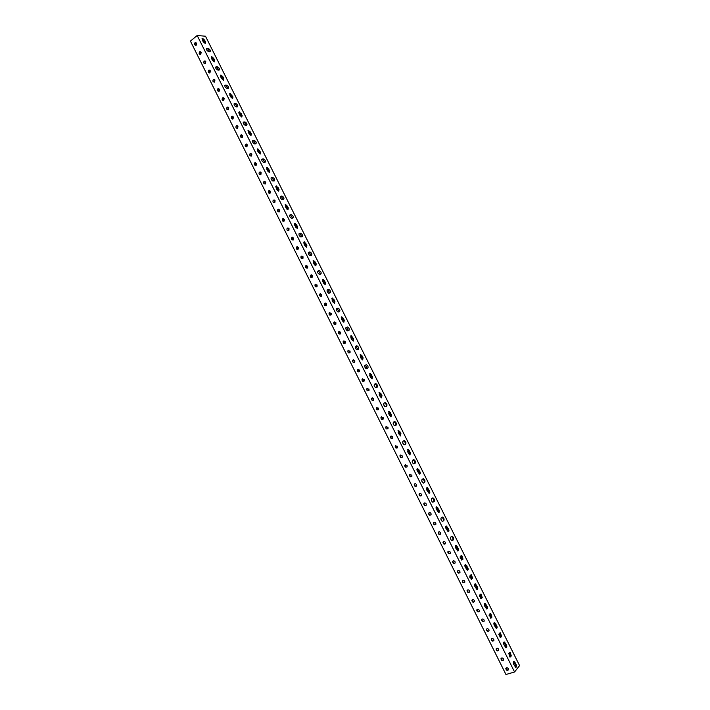 <?xml version="1.0" encoding="UTF-8"?>
<svg xmlns="http://www.w3.org/2000/svg" width="710" height="710" viewBox="0 0 710 710"><rect width="100%" height="100%" fill="white"/><g stroke="black" fill="none" stroke-linecap="round" stroke-linejoin="round"><path stroke-width="1.06" d="M515.14 671.252L514.564 671.988L197.194 35.5L205.501 36.219L519.578 665.598L515.14 671.252M516.081 664.471C516.747 666.282 516.614 667.231 515.682 667.329L513.703 664.303C513.037 662.492 513.179 661.542 514.111 661.454L516.081 664.471L515.345 664.693L513.463 661.711M506.39 645.035C507.047 646.819 506.904 647.751 505.973 647.84L503.976 644.804C503.319 643.02 503.461 642.088 504.393 642L506.39 645.035L505.653 645.266L503.736 642.257M496.707 625.634C497.355 627.383 497.213 628.306 496.29 628.394L494.266 625.341C493.619 623.584 493.761 622.67 494.692 622.581L496.707 625.634L495.971 625.865L494.036 622.847M487.042 606.269C487.69 607.991 487.548 608.896 486.616 608.976L484.584 605.914C483.936 604.192 484.078 603.287 485.01 603.207L487.042 606.269L486.315 606.509L484.344 603.473M477.404 586.939C478.034 588.634 477.892 589.522 476.969 589.602L474.91 586.522C474.28 584.827 474.422 583.939 475.336 583.86L477.404 586.939L476.676 587.188L474.679 584.135M467.775 567.645C468.405 569.313 468.263 570.192 467.34 570.263L465.254 567.175C464.633 565.506 464.775 564.628 465.689 564.557L467.775 567.645L467.056 567.902L465.032 564.832M458.172 548.386C458.793 550.028 458.642 550.889 457.728 550.96L455.625 547.863C455.003 546.212 455.154 545.36 456.06 545.289L458.172 548.386L457.453 548.653L455.394 545.573M448.578 529.163C449.19 530.787 449.048 531.63 448.143 531.701L446.013 528.577C445.401 526.962 445.543 526.119 446.448 526.048L448.578 529.163L447.877 529.438L445.782 526.341M439.011 509.984C439.614 511.573 439.472 512.407 438.567 512.469L436.41 509.336C435.807 507.748 435.958 506.922 436.854 506.851L439.011 509.984L438.31 510.268L436.188 507.144M429.461 490.832C430.056 492.403 429.905 493.219 429.017 493.281L426.834 490.131C426.24 488.569 426.382 487.752 427.278 487.69L429.461 490.832L428.76 491.125L426.603 487.992M419.921 471.724C420.515 473.259 420.364 474.067 419.477 474.129L417.276 470.97C416.681 469.425 416.832 468.627 417.72 468.565L419.921 471.724L419.228 472.026L417.045 468.875L417.72 468.565M410.407 452.643L409.963 455.012L408.685 453.743L407.726 451.835L408.17 449.474L410.407 452.643L409.723 452.953L407.496 449.785L408.17 449.474M400.91 433.606L400.467 435.931L398.203 432.736L398.647 430.42L400.91 433.606L400.227 433.925L397.973 430.739M391.432 414.604L390.988 416.885L389.648 415.581L388.698 413.673L389.142 411.401L391.432 414.604L390.748 414.933L388.468 411.729L389.142 411.401M381.962 395.639L381.527 397.875L380.161 396.553L379.211 394.654L379.646 392.417L381.962 395.639L381.297 395.967L378.971 392.745L379.646 392.417M372.519 376.699L372.084 378.909L370.682 377.56L369.741 375.661L370.176 373.46L372.519 376.699L371.854 377.045L369.502 373.806L370.176 373.46M363.094 357.805L362.659 359.97L361.23 358.603L360.289 356.713L360.715 354.547L363.094 357.805L362.428 358.159L360.05 354.902L360.715 354.547M353.686 338.945L353.26 341.075L351.796 339.682L350.855 337.791L351.272 335.67L353.686 338.945L353.021 339.3L350.607 336.025L351.272 335.67M344.297 320.121L343.871 322.207L342.371 320.796L341.43 318.914L341.847 316.829L344.297 320.121L343.64 320.485L341.19 317.192L341.847 316.829M334.916 301.333L334.508 303.383L332.972 301.945L332.031 300.064L332.449 298.014L334.916 301.333L334.268 301.706L331.792 298.395L332.449 298.014M325.562 282.571L325.153 284.586L323.591 283.13L322.651 281.258L323.059 279.243L325.562 282.571L324.914 282.953L322.402 279.625M316.225 263.854L315.826 265.833L314.219 264.36L313.287 262.478L313.687 260.499L316.225 263.854L315.586 264.244L313.039 260.889L313.687 260.499M306.897 245.172L306.507 247.115L304.874 245.616L303.942 243.743L304.324 241.799L306.897 245.172L306.267 245.562L303.685 242.199L304.324 241.799M297.596 226.517L297.215 228.425L295.546 226.907L294.614 225.034L294.987 223.126L297.596 226.517L296.966 226.925L294.357 223.535L294.987 223.126M288.313 207.897L287.94 209.778L286.228 208.225L285.296 206.362L285.668 204.489L288.313 207.897L287.683 208.314L285.038 204.906L285.668 204.489M279.039 189.321L278.675 191.159L276.935 189.588L276.004 187.724L276.359 185.887L279.039 189.321L278.418 189.739L275.746 186.313M269.791 170.773L269.436 172.583L267.652 170.986L266.729 169.131L267.075 167.32L269.791 170.773L269.17 171.199L266.463 167.755L267.075 167.32M260.552 152.26L260.215 154.035L258.387 152.419L257.464 150.564L257.801 148.789L260.552 152.26L259.94 152.694L257.206 149.224L257.801 148.789M251.331 133.782L251.003 135.53L249.148 133.879L248.225 132.033L248.544 130.294L251.331 133.782L250.728 134.226L247.959 130.738L248.544 130.294M242.128 115.34L241.817 117.052L239.918 115.384L238.995 113.529L239.314 111.825L242.128 115.34L241.524 115.792L238.737 112.278L239.314 111.825M232.951 96.933L232.64 98.61L230.706 96.915L229.792 95.069L230.093 93.392L232.951 96.933L232.347 97.385L229.525 93.853M223.783 78.553L223.49 80.203L221.511 78.482L220.597 76.644L220.89 74.994L222.869 76.715L223.783 78.553L223.188 79.023L220.331 75.464M214.633 60.217L214.349 61.832L212.343 60.084L211.42 58.247L211.695 56.631L213.719 58.38L214.633 60.217L214.038 60.687L211.163 57.111M205.501 41.908L205.234 43.496L203.184 41.721L202.261 39.884L202.527 38.304L204.587 40.079L205.501 41.908L204.915 42.387L202.004 38.784M208.243 48.422C210.249 49.602 210.817 50.729 209.965 51.786L208.66 51.697C206.654 50.517 206.077 49.398 206.938 48.333L208.243 48.422L207.657 48.901L206.406 48.812L206.983 48.333M217.393 66.758C219.399 67.929 219.967 69.056 219.079 70.121L217.828 70.068C215.813 68.897 215.245 67.769 216.124 66.696L217.393 66.758L215.583 67.166M226.552 85.12L226.561 85.12C228.558 86.283 229.117 87.41 228.23 88.493L226.996 88.475C224.981 87.303 224.431 86.176 225.318 85.093L226.552 85.12L224.768 85.564M235.729 103.527L235.764 103.527C237.735 104.681 238.285 105.799 237.415 106.899L236.164 106.908C234.185 105.746 233.634 104.618 234.513 103.527L235.729 103.527L233.98 103.979M244.923 121.96L244.986 121.96C246.929 123.105 247.47 124.232 246.618 125.342L245.349 125.377C243.397 124.232 242.855 123.096 243.725 121.996L244.923 121.96L243.202 122.439M254.144 140.429L254.224 140.429C256.141 141.565 256.674 142.692 255.831 143.819L254.553 143.89C252.636 142.745 252.094 141.609 252.955 140.491L254.144 140.429L252.449 140.926M263.374 158.934L263.481 158.934C265.371 160.061 265.895 161.188 265.061 162.324L263.774 162.43C261.883 161.294 261.36 160.158 262.194 159.022L263.374 158.934L261.715 159.448M272.622 177.464L272.755 177.464C274.619 178.583 275.134 179.719 274.317 180.873L273.013 181.006C271.149 179.879 270.634 178.743 271.46 177.598L272.622 177.464L270.989 178.006M281.888 196.04L282.048 196.04C283.876 197.149 284.39 198.285 283.583 199.448L282.269 199.616C280.432 198.498 279.926 197.353 280.743 196.2L281.888 196.04L280.29 196.59M291.162 214.651L291.357 214.642C293.159 215.751 293.665 216.887 292.866 218.059L291.544 218.263C289.742 217.154 289.236 216.009 290.035 214.837L291.162 214.651L289.609 215.21M300.463 233.288L300.676 233.279C302.451 234.38 302.948 235.525 302.176 236.714L300.836 236.945C299.061 235.835 298.564 234.69 299.354 233.51L300.463 233.288L298.945 233.865M309.782 251.961L310.022 251.952C311.761 253.044 312.258 254.189 311.495 255.396L310.146 255.662C308.397 254.562 307.909 253.417 308.681 252.219L309.782 251.961L308.291 252.556M319.118 270.679L319.376 270.661C321.097 271.752 321.577 272.897 320.831 274.113L319.482 274.415C317.752 273.323 317.272 272.17 318.027 270.963L319.118 270.679L317.672 271.273M328.464 289.423L328.748 289.405C330.443 290.488 330.922 291.641 330.185 292.866L328.828 293.203C327.132 292.121 326.653 290.967 327.399 289.742L327.061 290.026M337.836 308.202L338.146 308.184C339.806 309.258 340.276 310.412 339.558 311.654L338.191 312.027C336.522 310.945 336.052 309.791 336.78 308.557L336.478 308.806M347.226 327.017L347.554 326.999C349.187 328.064 349.657 329.218 348.947 330.478L347.572 330.887C345.93 329.813 345.468 328.65 346.178 327.399L345.912 327.621M356.624 345.877L356.979 345.841C358.586 346.906 359.047 348.069 358.355 349.329L356.979 349.781C355.364 348.716 354.902 347.545 355.603 346.285L355.364 346.471M366.049 364.762L366.422 364.727C368.002 365.783 368.454 366.946 367.78 368.224L366.395 368.712C364.807 367.656 364.354 366.484 365.038 365.206L364.851 365.339M375.492 383.684L375.874 383.64C377.436 384.696 377.889 385.867 377.223 387.154L375.839 387.687C374.268 386.622 373.824 385.45 374.489 384.163L374.392 384.225M384.944 402.641L385.352 402.597C386.888 403.635 387.332 404.815 386.684 406.12L385.29 406.688C383.755 405.632 383.311 404.46 383.968 403.156L384.944 402.641M394.423 421.633L394.849 421.58C396.358 422.619 396.792 423.799 396.162 425.121L394.769 425.725C393.251 424.678 392.816 423.497 393.455 422.184L394.423 421.633M403.919 440.661L404.354 440.608C405.845 441.638 406.28 442.827 405.658 444.158L404.265 444.806C402.774 443.759 402.339 442.578 402.969 441.247L403.919 440.661M413.424 459.734L413.886 459.663C415.35 460.692 415.776 461.882 415.173 463.231L413.779 463.914C412.306 462.884 411.88 461.686 412.492 460.346L413.424 459.734M422.956 478.833L423.435 478.753C424.873 479.782 425.29 480.981 424.704 482.339L423.311 483.066C421.864 482.037 421.438 480.839 422.033 479.481L422.956 478.833M432.505 497.976L432.993 497.887C434.413 498.908 434.831 500.106 434.254 501.482L432.86 502.254C431.44 501.224 431.014 500.026 431.6 498.651L432.505 497.976M442.073 517.146L442.57 517.049C443.963 518.069 444.38 519.276 443.821 520.67L442.428 521.477C441.025 520.457 440.617 519.25 441.176 517.856L442.073 517.146M451.649 536.361L452.172 536.254C453.539 537.266 453.956 538.473 453.415 539.884L452.013 540.736C450.637 539.715 450.229 538.508 450.779 537.097L451.649 536.361M461.252 555.602L461.784 555.486L463.018 559.134L461.624 560.039L460.399 556.383L461.252 555.602M470.872 574.887L471.413 574.763L472.638 578.428L471.254 579.369L470.029 575.703L470.872 574.887M480.51 594.208L481.069 594.075L482.276 597.758L480.901 598.743L479.685 595.051L480.51 594.208M490.166 613.564L490.734 613.422L491.941 617.123L490.566 618.153L489.359 614.443L490.166 613.564M499.84 632.956L500.417 632.805L501.615 636.524L500.248 637.598L499.05 633.87L499.84 632.956M509.531 652.392L510.117 652.224L511.315 655.96L509.949 657.087L508.759 653.342L510.117 652.224M514.564 671.988L505.946 674.5L190.422 41.109L197.194 35.5M508.378 668.749L508.52 669.707C507.242 670.906 506.336 670.506 505.804 668.509C506.496 667.418 507.348 667.498 508.378 668.749M503.505 658.978L503.647 659.945C502.36 661.143 501.464 660.735 500.949 658.738C501.633 657.655 502.485 657.735 503.505 658.978M498.642 649.215L498.775 650.191C497.479 651.381 496.592 650.981 496.086 648.976C496.778 647.902 497.63 647.981 498.642 649.215M493.778 639.462L493.911 640.447C492.616 641.636 491.719 641.228 491.24 639.222C491.932 638.148 492.775 638.228 493.778 639.462M488.924 629.708L489.057 630.711C487.743 631.9 486.856 631.483 486.394 629.477C487.087 628.412 487.93 628.492 488.924 629.708M484.069 619.972L484.202 620.993C482.88 622.164 482.001 621.747 481.549 619.741C482.241 618.685 483.084 618.765 484.069 619.972M479.223 610.245L479.348 611.274C478.025 612.446 477.147 612.029 476.712 610.014C477.404 608.967 478.247 609.047 479.223 610.245M474.378 600.527L474.502 601.574C473.171 602.737 472.301 602.311 471.875 600.305C472.576 599.258 473.41 599.329 474.378 600.527M469.541 590.827L469.665 591.874C468.325 593.028 467.455 592.601 467.047 590.596C467.748 589.557 468.582 589.628 469.541 590.827M464.704 581.126L464.828 582.191C463.479 583.336 462.609 582.91 462.228 580.895C462.929 579.866 463.754 579.937 464.704 581.126M459.876 571.435L459.991 572.509C458.633 573.653 457.772 573.218 457.409 571.204C458.11 570.183 458.935 570.254 459.876 571.435M455.048 561.752L455.163 562.844C453.805 563.98 452.945 563.545 452.598 561.53C453.299 560.509 454.116 560.58 455.048 561.752M450.229 552.078L450.344 553.188C448.968 554.315 448.116 553.871 447.788 551.856C448.489 550.845 449.306 550.916 450.229 552.078M445.418 542.422L445.525 543.532C444.14 544.659 443.297 544.206 442.978 542.191C443.688 541.189 444.504 541.26 445.418 542.422M440.599 532.766L440.706 533.893C439.321 535.012 438.478 534.559 438.185 532.535C438.895 531.541 439.694 531.621 440.599 532.766M435.798 523.119L435.896 524.264C434.502 525.373 433.668 524.912 433.384 522.897C434.094 521.903 434.902 521.983 435.798 523.119M430.997 513.49L431.094 514.644C429.683 515.744 428.858 515.283 428.6 513.259C429.31 512.283 430.109 512.354 430.997 513.49M426.195 503.86L426.293 505.032C424.873 506.123 424.048 505.653 423.817 503.63C424.527 502.662 425.317 502.733 426.195 503.86M421.403 494.249L421.491 495.429C420.071 496.512 419.246 496.033 419.033 494.018C419.743 493.051 420.533 493.13 421.403 494.249M416.619 484.637L416.699 485.844C415.27 486.909 414.454 486.43 414.258 484.406C414.968 483.448 415.758 483.528 416.619 484.637M411.836 475.043L411.915 476.259C410.469 477.315 409.661 476.827 409.484 474.804L411.836 475.043M407.052 465.449L407.132 466.683C405.676 467.73 404.877 467.242 404.718 465.21L407.052 465.449M402.277 455.873L402.348 457.125C400.893 458.154 400.094 457.657 399.961 455.634L402.277 455.873M397.511 446.297L397.573 447.566C396.109 448.587 395.319 448.081 395.204 446.058L397.511 446.297M392.745 436.739L392.799 438.017C391.325 439.029 390.544 438.523 390.447 436.49L392.745 436.739M387.98 427.18L388.033 428.485C386.551 429.479 385.77 428.964 385.699 426.932L387.98 427.18M383.222 417.64L383.276 418.953C381.776 419.938 381.004 419.415 380.959 417.391L383.222 417.64M378.474 408.108L378.519 409.439C377.01 410.407 376.247 409.874 376.22 407.851L378.474 408.108M373.726 398.576L373.762 399.934C372.253 400.884 371.49 400.342 371.481 398.319L373.726 398.576M368.978 389.062L369.014 390.429C367.487 391.37 366.742 390.828 366.759 388.796L368.978 389.062M364.239 379.557L364.265 380.942C362.739 381.865 361.993 381.314 362.029 379.282L364.239 379.557M359.508 370.052L359.526 371.463C357.991 372.368 357.254 371.809 357.316 369.786L359.508 370.052M354.778 360.565L354.787 361.985C353.243 362.881 352.515 362.313 352.595 360.289L354.778 360.565M350.057 351.086L350.057 352.524C348.503 353.402 347.776 352.826 347.891 350.802L350.057 351.086M345.335 341.616L345.326 343.072C343.764 343.924 343.045 343.347 343.187 341.324L345.335 341.616M340.614 332.147L340.596 333.629C339.034 334.463 338.324 333.869 338.484 331.854L340.614 332.147M335.901 322.695L335.883 324.195C334.303 325.011 333.602 324.408 333.789 322.393L335.901 322.695M331.197 313.252L331.162 314.77C329.573 315.568 328.89 314.956 329.094 312.941L331.197 313.252M326.493 303.818L326.449 305.353C324.861 306.125 324.177 305.513 324.408 303.498L326.493 303.818M321.799 294.384L321.745 295.946C320.139 296.7 319.473 296.07 319.731 294.064L321.799 294.384M317.104 284.967L317.042 286.547C315.426 287.284 314.77 286.645 315.054 284.639L317.104 284.967M312.409 275.56L312.338 277.157C310.723 277.867 310.075 277.219 310.385 275.223L312.409 275.56M307.723 266.152L307.643 267.776C306.019 268.46 305.38 267.812 305.717 265.815L307.723 266.152M303.046 256.763L302.948 258.404C301.324 259.07 300.694 258.404 301.049 256.416L303.046 256.763M298.369 247.382L298.262 249.041C296.629 249.68 296.008 249.006 296.389 247.018L298.369 247.382M293.692 238.01L293.576 239.687C291.943 240.308 291.331 239.625 291.739 237.637L293.692 238.01M289.032 228.638L288.899 230.342C287.257 230.936 286.654 230.244 287.089 228.265L289.032 228.638M284.364 219.284L284.222 221.005C282.571 221.573 281.985 220.872 282.447 218.902L284.364 219.284M279.704 209.938L279.554 211.678C277.903 212.219 277.317 211.509 277.805 209.548L279.704 209.938M275.054 200.593L274.885 202.359C273.226 202.874 272.658 202.155 273.173 200.193L275.054 200.593M270.404 191.265L270.226 193.049C268.558 193.537 267.998 192.809 268.54 190.857L270.404 191.265M265.753 181.946L265.567 183.748C263.898 184.209 263.348 183.473 263.916 181.529L265.753 181.946M261.111 172.628L260.907 174.456C259.239 174.891 258.706 174.136 259.301 172.202L261.111 172.628M256.479 163.327L256.257 165.173C254.588 165.572 254.065 164.818 254.677 162.892L256.479 163.327M251.837 154.026L251.615 155.889C249.938 156.271 249.423 155.499 250.071 153.591L251.837 154.026M247.213 144.742L246.965 146.624C245.296 146.979 244.79 146.198 245.465 144.29L247.213 144.742M242.589 135.459L242.332 137.367C240.655 137.687 240.166 136.897 240.859 135.006L242.589 135.459M237.965 126.194L237.699 128.12C236.022 128.404 235.542 127.614 236.261 125.732L237.965 126.194M233.35 116.928L233.066 118.881C231.389 119.138 230.919 118.33 231.664 116.458L233.35 116.928M228.744 107.68L228.442 109.642C226.765 109.872 226.312 109.056 227.076 107.201L228.744 107.68M224.129 98.433L223.819 100.421C222.141 100.616 221.697 99.79 222.496 97.944L224.129 98.433M219.532 89.203L219.195 91.2C217.526 91.368 217.091 90.534 217.908 88.706L219.532 89.203M214.935 79.973L214.589 81.996C212.911 82.129 212.494 81.286 213.337 79.476L214.935 79.973M210.337 70.751L209.974 72.793C208.305 72.899 207.906 72.047 208.767 70.246L210.337 70.751M205.749 61.539L205.368 63.607C203.699 63.678 203.309 62.817 204.196 61.033L205.749 61.539M201.161 52.345L200.77 54.421C199.102 54.466 198.729 53.596 199.634 51.821L201.161 52.345M196.581 43.15L196.173 45.245C194.513 45.262 194.149 44.384 195.072 42.627L196.581 43.15M281.089 198.835L282.074 199.572M450.548 537.47L450.743 539.227M479.49 595.388L479.481 596.595M195.933 42.52L195.845 45.396M200.495 51.706L200.433 54.581M205.066 60.9L205.03 63.767M209.636 70.095L209.627 72.97M214.216 79.307L214.225 82.174M218.795 88.528L218.831 91.395M223.375 97.758L223.446 100.616M227.963 106.988L228.061 109.855M232.561 116.236L232.685 119.094M237.149 125.492L237.309 128.341M241.755 134.749L241.941 137.598M246.352 144.023L246.574 146.872M250.958 153.307L251.216 156.147M255.573 162.59L255.857 165.43M260.188 171.891L260.508 174.722M264.803 181.201L265.167 184.023M269.427 190.511L269.827 193.333M274.06 199.838L274.486 202.652M278.684 209.175L279.154 211.97M283.325 218.511L282.926 218.822L283.822 221.307M287.958 227.866L288.5 230.652M292.609 237.229L292.209 237.539L293.186 240.007M297.25 246.592L296.86 246.92L297.872 249.361M301.901 255.973L301.519 256.301L302.567 258.733M306.56 265.363L306.179 265.7L307.261 268.114M311.22 274.761L310.838 275.098L311.956 277.495M315.888 284.16L315.506 284.506L316.66 286.893M320.556 293.576L320.183 293.931L321.373 296.292M325.224 303.001L324.861 303.356L326.085 305.708M329.901 312.435L329.546 312.791L330.807 315.125M334.587 321.878L334.233 322.233L335.528 324.55M339.265 331.33L340.259 333.993M343.959 340.791L343.622 341.155L344.989 343.436M348.654 350.261L349.728 352.888M353.349 359.739L354.467 362.357M358.053 369.227L359.216 371.827M362.766 378.723L363.964 381.305M367.478 388.228L368.721 390.793M372.191 397.751L373.478 400.289M376.912 407.274L378.235 409.803M381.634 416.805L383.01 419.317M386.364 426.346L387.775 428.84M391.103 435.904L390.855 436.251C390.642 437.662 391.21 438.363 392.55 438.372M395.843 445.463L395.603 445.809C395.408 447.229 395.985 447.921 397.334 447.912M400.591 455.039L400.351 455.376C400.183 456.796 400.768 457.497 402.117 457.462M405.339 464.615L405.117 464.952C404.957 466.381 405.552 467.073 406.91 467.029M410.087 474.209L409.874 474.537C409.732 475.975 410.344 476.659 411.702 476.596M414.853 483.803L414.649 484.131C414.516 485.569 415.137 486.252 416.495 486.172M419.61 493.415L419.415 493.734C419.308 495.181 419.93 495.855 421.296 495.757M424.385 503.026L424.198 503.346C424.101 504.801 424.74 505.467 426.106 505.351M429.151 512.655L428.982 512.966C428.893 514.422 429.541 515.087 430.917 514.954M433.934 522.294L433.766 522.596C433.703 524.06 434.351 524.717 435.736 524.575M438.718 531.932L438.558 532.234C438.505 533.707 439.17 534.355 440.546 534.195M443.502 541.588L443.351 541.881C443.315 543.354 443.99 544.002 445.374 543.824M448.294 551.253L448.152 551.537C448.134 553.019 448.818 553.658 450.202 553.472M453.095 560.927L452.962 561.202C452.953 562.684 453.646 563.323 455.03 563.119M457.897 570.6L457.772 570.875C457.781 572.366 458.483 572.997 459.867 572.775M462.698 580.292L462.583 580.549C462.609 582.049 463.319 582.679 464.704 582.448M467.517 589.992L467.402 590.241C467.446 591.75 468.165 592.38 469.55 592.122M472.336 599.702L472.23 599.941C472.283 601.45 473.011 602.08 474.404 601.814M477.155 609.42L477.058 609.65C477.129 611.168 477.857 611.789 479.25 611.505M481.983 619.147L481.895 619.368C481.975 620.895 482.72 621.507 484.113 621.215M486.811 628.882L486.732 629.096C486.829 630.622 487.575 631.234 488.968 630.933M491.648 638.627L491.577 638.831C491.693 640.367 492.438 640.97 493.841 640.66M496.494 648.381L496.423 648.585C496.547 650.111 497.311 650.715 498.704 650.387M501.34 658.143L501.278 658.339C501.42 659.874 502.183 660.469 503.585 660.131M506.195 667.915L506.132 668.101C506.292 669.636 507.064 670.231 508.458 669.885M515.584 667.293L515.345 664.693M505.884 647.813L505.653 645.266M496.21 628.368L495.971 625.865M486.545 608.958L486.315 606.509M476.907 589.584L476.676 587.188M467.286 570.245L467.056 567.902M457.684 550.951L457.453 548.653M448.099 531.692L447.877 529.438M438.531 512.46L438.31 510.268M428.991 493.272L428.76 491.125M419.459 474.12L419.228 472.026M409.945 455.012L409.723 452.953M400.458 435.931L400.227 433.925M390.979 416.885L390.748 414.933M381.527 397.875L381.297 395.967M372.084 378.909L371.854 377.045M362.668 359.97L362.428 358.159M353.269 341.075L353.021 339.3M343.88 322.207L343.64 320.485M334.517 303.383L334.268 301.706M325.162 284.595L324.914 282.953M315.835 265.833L315.586 264.244M306.516 247.115L306.267 245.562M297.215 228.425L296.966 226.925M287.94 209.778L287.683 208.314M278.675 191.159L278.418 189.739M269.427 172.583L269.17 171.199M260.197 154.035L259.94 152.694M250.985 135.521L250.728 134.226M241.79 117.052L241.524 115.792M232.614 98.61L232.347 97.385M223.446 80.203L223.188 79.023M214.305 61.832L214.038 60.687M205.172 43.496L204.915 42.387M209.903 51.786L207.657 48.901M219.035 70.121L216.798 67.228M228.185 88.493L225.966 85.582L226.561 85.12M237.344 106.899L235.161 103.979L235.764 103.527M246.521 125.342L244.32 122.404M255.715 143.819L253.532 140.864M264.928 162.341L262.753 159.359M274.158 180.89L272.001 177.891M283.405 199.474L281.258 196.457M292.662 218.094L290.541 215.059M301.936 236.758L299.833 233.688M311.237 255.458L309.143 252.361M320.538 274.184L318.47 271.06M329.866 292.964L327.816 289.804M339.202 311.77L337.188 308.575M348.557 330.62L346.569 327.381M357.92 349.515L355.967 346.231M367.283 368.446L365.384 365.109M376.628 387.447C377.179 386.089 376.699 384.935 375.208 383.977L374.818 384.021M385.548 406.697L386.009 406.448C386.657 405.144 386.213 403.972 384.678 402.925L384.403 402.925M394.955 425.743L395.479 425.441C396.118 424.127 395.674 422.947 394.165 421.909L393.97 421.891M404.407 444.824L404.975 444.469C405.596 443.138 405.161 441.957 403.67 440.919L403.529 440.901M413.877 463.932L414.48 463.532C415.084 462.192 414.658 461.003 413.193 459.973L413.087 459.956M423.382 483.084L424.012 482.64C424.598 481.273 424.172 480.084 422.734 479.055L422.663 479.046M432.905 502.263L433.553 501.775C434.13 500.399 433.712 499.201 432.292 498.18L432.239 498.163M442.454 521.486L443.12 520.945C443.679 519.551 443.262 518.353 441.868 517.333L441.842 517.333M452.021 540.745L452.705 540.159C453.246 538.748 452.829 537.541 451.462 536.529L452.172 536.254M461.615 560.03L462.299 559.4L461.083 555.761L461.784 555.486M471.218 579.36L471.919 578.685L470.73 575.029M480.847 598.734L481.558 598.006L480.386 594.341M490.503 618.135L491.214 617.363L490.06 613.68M500.177 637.571L500.887 636.755L499.751 633.063M509.869 657.052L510.579 656.182L509.469 652.472M498.828 634.358L498.784 634.864M489.163 614.816L489.11 615.765M484.229 604.884L484.424 605.559M474.573 585.546L474.839 586.38M469.834 576.023L469.86 577.478M464.935 566.269L465.272 567.21M460.186 556.72L460.275 558.353M455.323 547.046L455.722 548.058M445.738 527.867L446.191 528.95M440.928 518.273L441.194 520.182M436.18 508.742L436.677 509.878M431.316 499.121L431.698 501.127M426.639 489.669L427.189 490.841M421.731 480.031L422.219 482.099M417.125 470.641L417.711 471.839M412.155 460.976L412.767 463.097M407.646 451.658L408.25 452.873M402.605 441.984L403.342 444.123M398.195 432.718L398.807 433.943M393.083 423.036L393.935 425.175M388.769 413.823L389.382 415.048M383.586 404.132L384.554 406.244M379.371 394.964L379.974 396.18M374.117 385.273L375.182 387.332M369.981 376.149L370.584 377.356M364.674 366.466L365.836 368.446M360.609 357.361L361.212 358.568M355.257 347.696L356.5 349.577M351.255 338.608L351.858 339.806M345.877 328.961L347.172 330.736M341.918 319.89L342.522 321.062M336.522 310.261L337.862 311.921M332.599 301.209L333.194 302.336M327.203 291.606L328.552 293.123M323.298 282.553L323.893 283.636M317.911 272.986L319.252 274.353M314.015 263.942L314.592 264.954M308.646 254.393L309.95 255.618M304.75 245.367L305.318 246.299M299.416 235.835L300.658 236.909M295.502 226.818L296.043 227.661M290.221 217.313L291.366 218.227M286.272 208.314L286.778 209.042M277.077 189.854L277.512 190.44M271.939 180.384L272.773 180.952M514.368 662.75L515.114 662.528M504.677 643.322L505.413 643.091M495.012 623.93L495.74 623.691M485.356 604.574L486.084 604.334M475.718 585.262L476.437 585.004M466.097 565.976L466.816 565.71M456.495 546.735L457.213 546.46M446.918 527.521L447.62 527.246M437.351 508.351L438.052 508.067M427.81 489.217L428.503 488.924M418.279 470.118L418.971 469.816M408.774 451.054L409.457 450.743M399.277 432.026L399.961 431.707M389.808 413.034L390.482 412.705M380.347 394.077L381.022 393.739M370.913 375.155L371.578 374.809M361.488 356.269L362.153 355.923M352.089 337.419L352.746 337.064M342.699 318.604L343.356 318.24M333.336 299.824L333.984 299.451M323.982 281.08L324.63 280.698M314.645 262.372L315.293 261.981M305.336 243.699L305.966 243.299M296.034 225.061L296.665 224.653M286.751 206.45L287.381 206.042M277.495 187.884L278.116 187.467M268.247 169.344L268.859 168.918M259.017 150.848L259.629 150.413M249.805 132.379L250.408 131.936M240.61 113.946L241.214 113.493M231.433 95.548L232.028 95.087M222.274 77.186L222.869 76.715M213.124 58.85L213.719 58.38M204.001 40.559L204.587 40.079M224.777 85.511L225.318 85.093M233.998 103.917L234.513 103.527M243.228 122.36L243.725 121.996M252.485 140.828L252.955 140.491M261.75 159.342L262.194 159.022M386.009 406.448L386.684 406.12M395.479 425.441L396.162 425.121M404.975 444.469L405.658 444.158M414.48 463.532L415.173 463.231M424.012 482.64L424.704 482.339M433.553 501.775L434.254 501.482M443.12 520.945L443.821 520.67M452.705 540.159L453.415 539.884M462.299 559.4L463.018 559.134M471.919 578.685L472.638 578.428M481.558 598.006L482.276 597.758M480.99 598.77L481.46 598.61M491.214 617.363L491.941 617.123M490.628 618.17L491.134 618.002M500.887 636.755L501.615 636.524M500.284 637.615L500.825 637.438M510.579 656.182L511.315 655.96M509.957 657.087L510.543 656.91M513.516 661.631L514.111 661.454M503.789 642.186L504.393 642M494.08 622.785L494.692 622.581M484.389 603.411L485.01 603.207M474.715 584.082L475.336 583.86M465.059 564.787L465.689 564.557M455.421 545.528L456.06 545.289M445.8 526.305L446.448 526.048M436.197 507.117L436.854 506.851M426.621 487.965L427.278 487.69M397.982 430.73L398.647 430.42M322.411 279.625L323.059 279.243M275.746 186.304L276.359 185.887M229.534 93.818L230.093 93.392M220.34 75.42L220.89 74.994M211.172 57.057L211.695 56.631M202.013 38.722L202.527 38.304M206.415 48.759L206.938 48.333M244.382 122.404L244.986 121.96M253.621 140.864L254.224 140.429M262.869 159.359L263.481 158.934M272.143 177.891L272.755 177.464M281.426 196.457L282.048 196.04M290.727 215.05L291.357 214.642M300.046 233.679L300.676 233.279M309.382 252.352L310.022 251.952M318.737 271.051L319.376 270.661M328.109 289.786L328.748 289.405M337.49 308.557L338.146 308.184M346.897 327.354L347.554 326.999M356.313 346.196L356.979 345.841M365.756 365.073L366.422 364.727M375.208 383.977L375.874 383.64M384.678 402.925L385.352 402.597M394.165 421.909L394.849 421.58M403.67 440.919L404.354 440.608M413.193 459.973L413.886 459.663M422.734 479.055L423.435 478.753M432.292 498.18L432.993 497.887M441.868 517.333L442.57 517.049M470.757 575.002L471.413 574.763M480.43 594.297L481.069 594.075M490.113 613.626L490.734 613.422M499.813 632.992L500.417 632.805M195.605 42.662L195.072 42.627M200.167 51.857L199.634 51.821M204.728 61.06L204.196 61.033M209.29 70.272L208.767 70.246M213.861 79.484L213.337 79.476M218.431 88.714L217.908 88.706M223.011 97.953L222.496 97.944M227.59 107.192L227.076 107.201M232.179 116.449L231.664 116.458M236.767 125.714L236.261 125.732M241.364 134.98L240.859 135.006M245.962 144.263L245.465 144.29M250.568 153.555L250.071 153.591M255.174 162.847L254.677 162.892M259.789 172.157L259.301 172.202M264.404 181.467L263.916 181.529M269.028 190.795L268.54 190.857M273.661 200.131L273.173 200.193M278.284 209.468L277.805 209.548M282.926 218.822L282.447 218.902M287.568 228.176L287.089 228.265M292.209 237.539L291.739 237.637M296.86 246.92L296.389 247.018M301.519 256.301L301.049 256.416M306.179 265.7L305.717 265.815M310.838 275.098L310.385 275.223M315.506 284.506L315.054 284.639M320.183 293.931L319.731 294.064M324.861 303.356L324.408 303.498M329.546 312.791L329.094 312.941M334.233 322.233L333.789 322.393M338.927 331.694L338.484 331.854"/></g></svg>
